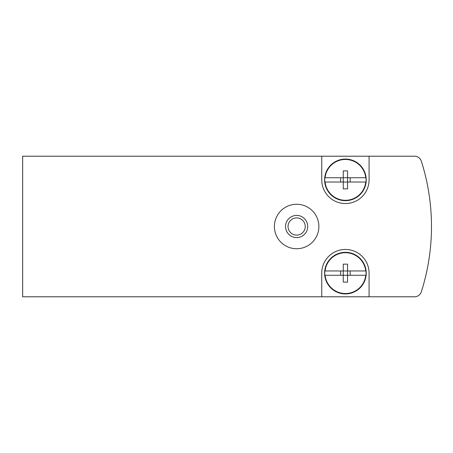 <?xml version="1.0" encoding="UTF-8"?>
<svg xmlns="http://www.w3.org/2000/svg" width="453" height="453" viewBox="0 0 453 453"><rect width="100%" height="100%" fill="white"/><g stroke="black" fill="none" stroke-linecap="round" stroke-linejoin="round"><path stroke-width="0.68" d="M369.082 296.789L414.506 296.789A7.174 7.174 0 0 0 421.341 291.794A215.175 215.175 0 0 0 421.341 161.206A7.174 7.174 0 0 0 414.506 156.211L22.65 156.211L22.65 296.789L369.082 296.789L369.082 273.119A23.669 23.669 0 0 0 345.413 249.45A23.669 23.669 0 0 0 321.743 273.119L321.743 296.789M321.743 156.211L321.743 179.881A23.669 23.669 0 0 0 345.413 203.55A23.669 23.669 0 0 0 369.082 179.881L369.082 156.211M296.641 204.263A22.237 22.237 0 0 1 315.9 237.615A22.237 22.237 0 0 1 277.383 237.615A22.237 22.237 0 0 1 296.641 204.263M296.641 215.407A11.093 11.093 0 0 1 306.245 232.044A11.093 11.093 0 0 1 287.038 232.044A11.093 11.093 0 0 1 296.641 215.407M296.641 217.893A8.607 8.607 0 0 1 304.093 230.804A8.607 8.607 0 0 1 289.19 230.804A8.607 8.607 0 0 1 296.641 217.893M365.967 270.968L365.967 270.968A20.668 20.668 0 0 1 365.967 275.271L347.564 275.271L347.564 282.106L343.261 282.106L343.261 275.271L324.858 275.271A20.668 20.668 0 0 1 324.858 270.968L324.858 270.968M340.633 275.271L340.633 270.968M350.197 270.968L350.197 275.271M347.564 270.968L347.564 264.139L343.261 264.139L343.261 270.968L325.095 270.968A20.436 20.436 0 0 1 365.735 270.968L343.261 270.968L343.261 275.271L347.564 275.271L347.564 270.968M365.967 275.271L365.735 275.271A20.436 20.436 0 0 1 325.095 275.271L324.858 275.271M324.614 273.119A20.798 20.798 0 0 1 355.815 255.107A20.798 20.798 0 0 1 355.815 291.137A20.798 20.798 0 0 1 324.614 273.119M365.967 177.729L365.967 177.729A20.668 20.668 0 0 1 365.967 182.032L347.564 182.032L347.564 188.861L343.261 188.861L343.261 182.032L324.858 182.032A20.668 20.668 0 0 1 324.858 177.729L324.858 177.729M340.633 182.032L340.633 177.729M350.197 177.729L350.197 182.032M347.564 177.729L347.564 170.894L343.261 170.894L343.261 177.729L325.095 177.729A20.436 20.436 0 0 1 365.735 177.729L343.261 177.729L343.261 182.032L347.564 182.032L347.564 177.729M365.967 182.032L365.735 182.032A20.436 20.436 0 0 1 325.095 182.032L324.858 182.032M324.614 179.881A20.798 20.798 0 0 1 355.815 161.863A20.798 20.798 0 0 1 355.815 197.893A20.798 20.798 0 0 1 324.614 179.881"/></g></svg>
